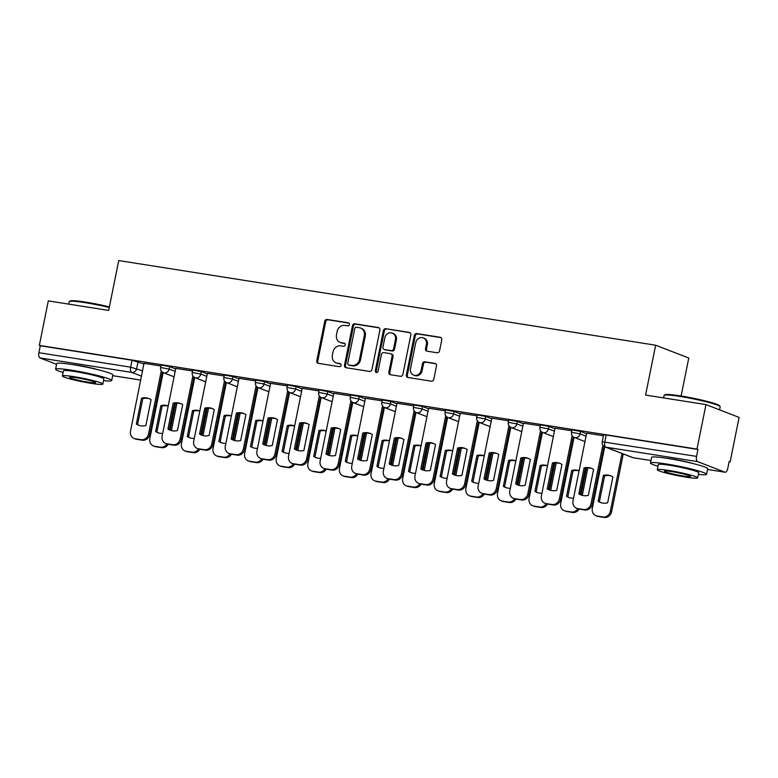 <?xml version="1.0" encoding="UTF-8"?>
<svg xmlns="http://www.w3.org/2000/svg" width="778" height="778" viewBox="0 0 778 778"><rect width="100%" height="100%" fill="white"/><g stroke="black" fill="none" stroke-linecap="round" stroke-linejoin="round"><path stroke-width="1.17" d="M349.371 324.543A1.575 1.4 -68.9 0 0 348.291 322.792L327.159 319.457A2.246 2.003 -68.9 0 0 324.727 321.333L316.763 360.846A2.246 2.003 -68.9 0 0 318.309 363.355L339.441 366.681A1.575 1.4 -68.9 0 0 340.064 363.608L337.321 363.18A7.187 6.409 -68.9 0 1 336.145 362.859A7.187 6.409 -68.9 0 1 332.381 355.157L333.042 351.86A7.187 6.409 -68.9 0 1 340.822 345.84L343.555 346.268A1.575 1.4 -68.9 0 0 344.177 343.195L341.445 342.767A7.187 6.409 -68.9 0 1 340.268 342.456A7.187 6.409 -68.9 0 1 336.495 334.744L337.156 331.447A7.187 6.409 -68.9 0 1 344.936 325.428L347.669 325.856A1.575 1.4 -68.9 0 0 349.371 324.543M98.086 369.754A17.855 1.527 -168.6 0 0 77.469 365.252A17.855 1.527 -168.6 0 0 72.325 364.551M692.945 463.532A17.855 1.527 -168.6 0 0 672.318 459.039A17.855 1.527 -168.6 0 0 667.174 458.339M437.1 352.755A2.246 2.003 -68.9 0 0 439.531 350.878L441.768 339.791A2.246 2.003 -68.9 0 0 440.222 337.282L416.755 333.577A2.246 2.003 -68.9 0 0 414.324 335.464L406.359 374.967A2.246 2.003 -68.9 0 0 407.905 377.476L431.372 381.181A2.246 2.003 -68.9 0 0 433.803 379.294L436.497 365.903A2.246 2.003 -68.9 0 0 434.951 363.404L424.914 361.819A2.246 2.003 -68.9 0 0 422.483 363.696L421.141 370.338A6.01 5.358 -68.9 0 1 413.653 375.103A6.01 5.358 -68.9 0 1 410.502 368.655L415.744 342.651A6.01 5.358 -68.9 0 1 423.232 337.885A6.01 5.358 -68.9 0 1 426.383 344.323L425.508 348.661A2.246 2.003 -68.9 0 0 427.054 351.17L437.1 352.755M39.328 345.403L48.304 300.901L108.677 310.422L118.733 260.562L655.64 345.208L645.584 395.078L705.967 404.589L696.991 449.091L39.328 345.403L40.3 345.772L38.9 352.706L130.685 367.177L142.666 370.882M379.917 330.037A2.246 2.003 -68.9 0 0 378.371 327.528L354.904 323.833A2.246 2.003 -68.9 0 0 352.473 325.71L344.508 365.222A2.246 2.003 -68.9 0 0 346.054 367.731L369.521 371.427A2.246 2.003 -68.9 0 0 371.952 369.54L379.917 330.037M385.83 328.705L409.296 332.41A2.246 2.003 -68.9 0 1 410.842 334.91L402.878 374.422A2.246 2.003 -68.9 0 1 400.446 376.299L390.4 374.714A2.246 2.003 -68.9 0 1 388.854 372.215L392.083 356.188A2.246 2.003 -68.9 0 0 390.537 353.679L383.875 352.629A2.246 2.003 -68.9 0 0 381.444 354.515L378.079 371.194A1.575 1.4 -68.9 0 1 375.297 370.756L383.398 330.592A2.246 2.003 -68.9 0 1 385.83 328.705L410.113 332.751M705.967 404.589L739.1 417.407L730.124 461.908L729.122 461.743M681.12 396.002L688.773 358.026L655.64 345.208M696.991 449.091L697.954 449.46L696.563 456.394A4.58 2.033 99 0 0 697.594 461.617L724.931 472.188A4.58 2.033 99 0 0 725.115 472.236A4.58 2.033 99 0 0 727.761 468.463L729.161 461.529L730.124 461.908M40.3 345.772L132.075 360.243L144.066 363.958M56.58 364.367L39.931 357.929A4.58 2.033 -81 0 1 38.9 352.706M192.545 370.98L175.779 368.373M224.152 375.959L207.386 373.362M255.758 380.938L238.992 378.341M287.374 385.927L270.598 383.33M318.98 390.906L302.204 388.31M350.586 395.895L333.811 393.289M382.192 400.874L365.417 398.278M413.799 405.853L397.023 403.257M445.405 410.842L428.629 408.246M477.011 415.822L460.236 413.225M508.618 420.81L491.852 418.204M540.224 425.79L523.458 423.193M571.83 430.769L555.064 428.172M603.436 435.758L586.67 433.161M580.553 431.401L580.057 433.852L571.519 432.315L572.015 429.855L580.553 431.401L586.554 433.716M548.947 426.412L548.451 428.873L539.913 427.326L540.409 424.866L548.947 426.412L554.947 428.736M517.341 421.433L516.845 423.893L508.306 422.347L508.802 419.887L517.341 421.433L523.341 423.747M485.735 416.444L485.239 418.904L476.7 417.358L477.196 414.907L485.735 416.444L491.735 418.768M454.128 411.465L453.632 413.925L445.094 412.379L445.59 409.918L454.128 411.465L460.129 413.789M422.522 406.486L422.026 408.936L413.488 407.4L413.984 404.939L422.522 406.486L428.522 408.8M390.916 401.497L390.42 403.957L381.881 402.411L382.377 399.95L390.916 401.497L396.916 403.821M359.31 396.517L358.814 398.978L350.275 397.432L350.771 394.971L359.31 396.517L365.31 398.832M327.703 391.529L327.207 393.989L318.669 392.443L319.165 389.992L327.703 391.529L333.704 393.853M296.097 386.549L295.601 389.01L287.063 387.463L287.559 385.003L296.097 386.549L302.097 388.874M264.491 381.57L263.995 384.021L255.456 382.484L255.952 380.024L264.491 381.57L270.491 383.885M232.885 376.581L232.389 379.042L223.85 377.495L224.346 375.035L232.885 376.581L238.885 378.905M201.278 371.602L200.782 374.062L192.244 372.516L192.74 370.056L201.278 371.602L207.279 373.917M169.672 366.613L169.176 369.073L160.628 367.527L161.124 365.077L169.672 366.613L175.672 368.937M160.939 365.991L143.979 363.316L130.519 431.129A6.866 6.127 -68.9 0 0 134.117 438.491A6.866 6.127 -68.9 0 0 135.246 438.792L141.119 439.716A6.866 6.127 -68.9 0 0 148.549 433.968L149.804 434.455A6.866 6.127 111.1 0 1 142.374 440.202L136.5 439.278A6.866 6.127 111.1 0 1 135.372 438.977L134.117 438.491M697.954 449.46L606.179 434.99L603.621 434.834L602.221 441.768L696.563 456.394M340.268 342.456L341.231 342.826A7.187 6.409 -68.9 0 0 342.408 343.147L341.445 342.767M344.839 343.526L342.408 343.147M336.145 362.859L337.117 363.238A7.187 6.409 -68.9 0 0 338.294 363.55L337.321 363.18M340.725 363.939L338.294 363.55M348.962 323.113L328.131 319.826A2.246 2.003 -68.9 0 0 325.7 321.713L317.735 361.216A2.246 2.003 -68.9 0 0 318.465 363.375M379.187 327.878L355.867 324.202A2.246 2.003 -68.9 0 0 353.436 326.089L345.471 365.592A2.246 2.003 -68.9 0 0 346.21 367.751M356.47 327.246A1.575 1.4 -68.9 0 0 354.768 328.569L347.776 363.238A1.575 1.4 -68.9 0 0 348.865 364.999L351.744 365.456A7.187 6.409 -68.9 0 0 359.524 359.436L364.308 335.726A7.187 6.409 -68.9 0 0 360.535 328.015A7.187 6.409 -68.9 0 0 359.358 327.703L356.47 327.246M349.332 365.183A1.575 1.4 -68.9 0 0 349.828 365.368L348.865 364.999M360.535 328.015L361.498 328.394A7.187 6.409 -68.9 0 1 365.271 336.106L360.486 359.806A7.187 6.409 -68.9 0 1 352.706 365.825L349.828 365.368M390.906 353.776L391.879 354.155A2.246 2.003 -68.9 0 1 393.055 356.557L389.817 372.584A2.246 2.003 -68.9 0 0 390.556 374.743M386.792 329.075A2.246 2.003 -68.9 0 0 384.361 330.961L376.26 371.125A1.575 1.4 -68.9 0 0 376.649 372.526M395.438 339.558A6.01 5.358 -68.9 0 0 392.287 333.12A6.01 5.358 -68.9 0 0 384.799 337.885L382.951 347.046A2.246 2.003 -68.9 0 0 384.497 349.555L391.159 350.606A2.246 2.003 -68.9 0 0 393.59 348.729L395.438 339.558L396.401 339.937A6.01 5.358 -68.9 0 0 393.25 333.49L392.287 333.12M384.128 349.458L385.1 349.828A2.246 2.003 -68.9 0 0 385.46 349.935L384.497 349.555M396.401 339.937L394.553 349.098A2.246 2.003 -68.9 0 1 392.122 350.985L385.46 349.935M423.232 337.885L424.204 338.255A6.01 5.358 -68.9 0 1 427.355 344.703L426.48 349.04A2.246 2.003 -68.9 0 0 427.21 351.199M413.653 375.103L414.616 375.482A6.01 5.358 -68.9 0 0 422.104 370.707L421.141 370.338M435.768 363.754L425.877 362.188A2.246 2.003 -68.9 0 0 423.446 364.075L422.104 370.707M441.038 337.633L417.718 333.957A2.246 2.003 -68.9 0 0 415.287 335.833L407.322 375.346A2.246 2.003 -68.9 0 0 408.051 377.505M168.194 405.99A14.305 12.759 -68.9 0 0 168.184 405.99A14.305 12.759 -68.9 0 0 160.881 405.639L155.658 431.537A14.305 12.759 -68.9 0 0 157.866 432.685A14.305 12.759 -68.9 0 0 162.66 433.434M163.156 372.574L149.843 438.598A6.866 6.127 -68.9 0 0 153.441 445.959A6.866 6.127 -68.9 0 0 154.569 446.261L160.443 447.194A6.866 6.127 -68.9 0 0 166.9 443.927M170.158 430.108L175.546 403.383M168.184 406.067A14.305 12.759 -68.9 0 0 162.135 406.116L156.913 432.023A14.305 12.759 -68.9 0 0 158.498 432.908M176.927 403.228L171.413 430.594M168.233 444.277A6.866 6.127 111.1 0 1 161.698 447.671L155.824 446.747A6.866 6.127 111.1 0 1 154.696 446.446L153.441 445.959M162.135 406.116L160.881 405.639M156.913 432.023L155.658 431.537M141.557 398.161A14.305 12.759 111.1 0 1 148.87 398.521A14.305 12.759 111.1 0 1 151.078 399.659L145.856 425.566A14.305 12.759 111.1 0 1 138.542 425.206A14.305 12.759 111.1 0 1 136.335 424.059L141.557 398.161L142.812 398.647A14.305 12.759 111.1 0 1 149.483 398.774M142.812 398.647L137.589 424.545A14.305 12.759 111.1 0 0 139.174 425.43M162.378 372.108L149.804 434.455M161.27 370.902L148.549 433.968M136.335 424.059L137.589 424.545M199.8 410.979A14.305 12.759 -68.9 0 0 199.79 410.969A14.305 12.759 -68.9 0 0 192.487 410.619L187.265 436.516A14.305 12.759 -68.9 0 0 189.472 437.664A14.305 12.759 -68.9 0 0 194.267 438.422M194.763 377.554L181.449 443.577A6.866 6.127 -68.9 0 0 185.047 450.948A6.866 6.127 -68.9 0 0 186.175 451.25L192.049 452.174A6.866 6.127 -68.9 0 0 198.507 448.906M201.765 435.087L207.152 408.372M199.79 411.056A14.305 12.759 -68.9 0 0 193.741 411.105L188.519 437.003A14.305 12.759 -68.9 0 0 190.104 437.888M208.533 408.217L203.019 435.583M199.839 449.266A6.866 6.127 111.1 0 1 193.304 452.66L187.43 451.736A6.866 6.127 111.1 0 1 186.302 451.435L185.047 450.948M193.741 411.105L192.487 410.619M188.519 437.003L187.265 436.516M231.406 415.958A14.305 12.759 -68.9 0 0 231.397 415.958A14.305 12.759 -68.9 0 0 224.093 415.598L218.871 441.496A14.305 12.759 -68.9 0 0 221.078 442.643A14.305 12.759 -68.9 0 0 225.873 443.402M226.369 382.533L213.055 448.566A6.866 6.127 -68.9 0 0 216.654 455.927A6.866 6.127 -68.9 0 0 217.782 456.229L223.656 457.153A6.866 6.127 -68.9 0 0 230.113 453.895M233.371 440.076L238.758 413.351M231.397 416.036A14.305 12.759 -68.9 0 0 225.348 416.084L220.125 441.982A14.305 12.759 -68.9 0 0 221.711 442.867M240.139 413.196L234.625 440.562M231.445 454.245A6.866 6.127 111.1 0 1 224.91 457.639L219.036 456.715A6.866 6.127 111.1 0 1 217.908 456.414L216.654 455.927M225.348 416.084L224.093 415.598M220.125 441.982L218.871 441.496M173.163 403.14A14.305 12.759 111.1 0 1 180.477 403.5A14.305 12.759 111.1 0 1 182.684 404.648L177.462 430.545A14.305 12.759 111.1 0 1 170.149 430.195A14.305 12.759 111.1 0 1 167.941 429.048L173.163 403.14L174.418 403.626A14.305 12.759 111.1 0 1 181.089 403.763M174.418 403.626L169.196 429.534A14.305 12.759 111.1 0 0 170.781 430.419M193.985 377.087L181.41 439.434A6.866 6.127 111.1 0 1 173.98 445.181L168.106 444.257A6.866 6.127 111.1 0 1 166.978 443.956L165.724 443.47A6.866 6.127 -68.9 0 0 166.852 443.771L172.726 444.705A6.866 6.127 -68.9 0 0 180.156 438.948L181.41 439.434M175.789 368.334L162.125 436.108A6.866 6.127 -68.9 0 0 165.724 443.47M192.876 375.891L180.156 438.948M167.941 429.048L169.196 429.534M204.77 408.129A14.305 12.759 111.1 0 1 212.083 408.479A14.305 12.759 111.1 0 1 214.29 409.627L209.068 435.524A14.305 12.759 111.1 0 1 201.755 435.174A14.305 12.759 111.1 0 1 199.547 434.027L204.77 408.129L206.024 408.615A14.305 12.759 111.1 0 1 212.695 408.742M206.024 408.615L200.802 434.513A14.305 12.759 111.1 0 0 202.387 435.398M225.591 382.066L213.016 444.423A6.866 6.127 111.1 0 1 205.587 450.17L199.713 449.246A6.866 6.127 111.1 0 1 198.584 448.945L197.33 448.459A6.866 6.127 -68.9 0 0 198.458 448.76L204.332 449.684A6.866 6.127 -68.9 0 0 211.762 443.937L213.016 444.423M207.395 373.314L193.732 441.087A6.866 6.127 -68.9 0 0 197.33 448.459M224.482 380.87L211.762 443.937M199.547 434.027L200.802 434.513M109.27 307.495A28.621 2.451 -168.6 0 0 85.191 302.671A28.621 2.451 -168.6 0 0 69.359 301.504L70.166 300.969A27.93 2.392 11.4 0 1 85.619 302.117A27.93 2.392 11.4 0 1 109.397 306.882M103.513 380.617A28.621 2.451 -168.6 0 0 111.701 380.53A28.621 2.451 -168.6 0 0 71.576 370.202A28.621 2.451 -168.6 0 0 55.598 369.219A28.621 2.451 -168.6 0 0 63.115 372.468M111.701 380.53L112.829 374.938A28.621 2.451 -168.6 0 0 72.704 364.61A28.621 2.451 -168.6 0 0 56.726 363.627L55.598 369.219M62.415 375.949L63.456 370.805A20.607 1.76 11.4 0 1 74.96 371.514A20.607 1.76 11.4 0 1 103.853 378.944L102.813 384.089A20.607 1.76 -168.6 0 0 73.92 376.659A20.607 1.76 -168.6 0 0 62.415 375.949A20.607 1.76 -168.6 0 0 91.308 383.379A20.607 1.76 -168.6 0 0 102.813 384.089M77.012 377.845A13.275 1.138 -168.6 0 0 69.602 377.388A13.275 1.138 -168.6 0 0 88.215 382.183A13.275 1.138 -168.6 0 0 95.636 382.64A13.275 1.138 -168.6 0 0 77.012 377.845M69.359 301.504A28.621 2.451 -168.6 0 0 69.213 301.689L68.727 304.13M664.208 395.292L665.015 394.757A27.93 2.392 11.4 0 1 680.468 395.905A27.93 2.392 11.4 0 1 719.572 405.756L720.107 406.563A28.621 2.451 -168.6 0 0 680.04 396.459A28.621 2.451 -168.6 0 0 664.208 395.292A28.621 2.451 -168.6 0 0 664.062 395.477L663.576 397.908M719.553 409.85L720.175 406.787A28.621 2.451 -168.6 0 0 720.107 406.563M698.362 474.395A28.621 2.451 -168.6 0 0 706.56 474.317A28.621 2.451 -168.6 0 0 666.425 463.989A28.621 2.451 -168.6 0 0 650.447 462.998A28.621 2.451 -168.6 0 0 657.974 466.255M706.56 474.317L707.688 468.726A28.621 2.451 -168.6 0 0 667.553 458.398A28.621 2.451 -168.6 0 0 651.575 457.415L650.447 462.998M657.264 469.727L658.305 464.583A20.607 1.76 11.4 0 1 669.809 465.293A20.607 1.76 11.4 0 1 698.702 472.732L697.662 477.877A20.607 1.76 -168.6 0 0 668.769 470.437A20.607 1.76 -168.6 0 0 657.264 469.727A20.607 1.76 -168.6 0 0 686.157 477.167A20.607 1.76 -168.6 0 0 697.662 477.877M671.861 471.633A13.275 1.138 -168.6 0 0 664.451 471.176A13.275 1.138 -168.6 0 0 683.074 475.971A13.275 1.138 -168.6 0 0 690.485 476.428A13.275 1.138 -168.6 0 0 671.861 471.633M263.013 420.947A14.305 12.759 -68.9 0 0 263.003 420.937A14.305 12.759 -68.9 0 0 255.699 420.587L250.477 446.484A14.305 12.759 -68.9 0 0 252.685 447.632A14.305 12.759 -68.9 0 0 257.479 448.381M257.975 387.522L244.662 453.545A6.866 6.127 -68.9 0 0 248.26 460.907A6.866 6.127 -68.9 0 0 249.388 461.208L255.262 462.142A6.866 6.127 -68.9 0 0 261.719 458.874M264.977 445.055L270.365 418.331M263.003 421.015A14.305 12.759 -68.9 0 0 256.954 421.073L251.732 446.971A14.305 12.759 -68.9 0 0 253.317 447.856M271.746 418.185L266.232 445.541M263.052 459.224A6.866 6.127 111.1 0 1 256.516 462.628L250.642 461.694A6.866 6.127 111.1 0 1 249.514 461.393L248.26 460.907M256.954 421.073L255.699 420.587M251.732 446.971L250.477 446.484M294.619 425.926A14.305 12.759 -68.9 0 0 294.609 425.926A14.305 12.759 -68.9 0 0 287.306 425.566L282.083 451.464A14.305 12.759 -68.9 0 0 284.291 452.611A14.305 12.759 -68.9 0 0 289.085 453.37M289.581 392.501L276.268 458.534A6.866 6.127 -68.9 0 0 279.866 465.896A6.866 6.127 -68.9 0 0 280.994 466.197L286.868 467.121A6.866 6.127 -68.9 0 0 293.325 463.853M296.583 450.034L301.971 423.32M294.609 426.004A14.305 12.759 -68.9 0 0 288.56 426.052L283.338 451.95A14.305 12.759 -68.9 0 0 284.923 452.835M303.352 423.164L297.838 450.53M294.658 464.213A6.866 6.127 111.1 0 1 288.123 467.607L282.249 466.683A6.866 6.127 111.1 0 1 281.121 466.382L279.866 465.896M288.56 426.052L287.306 425.566M283.338 451.95L282.083 451.464M326.225 430.905L326.225 430.905A14.305 12.759 -68.9 0 0 318.912 430.555L313.69 456.453A14.305 12.759 -68.9 0 0 315.897 457.6A14.305 12.759 -68.9 0 0 320.692 458.349M321.188 397.49L307.874 463.513A6.866 6.127 -68.9 0 0 311.472 470.875A6.866 6.127 -68.9 0 0 312.6 471.176L318.474 472.11A6.866 6.127 -68.9 0 0 324.932 468.842M328.19 455.023L333.577 428.299M326.215 430.983A14.305 12.759 -68.9 0 0 320.166 431.031L314.944 456.939A14.305 12.759 -68.9 0 0 316.529 457.824M334.958 428.143L329.444 455.509M326.264 469.192A6.866 6.127 111.1 0 1 319.729 472.586L313.855 471.663A6.866 6.127 111.1 0 1 312.727 471.361L311.472 470.875M320.166 431.031L318.912 430.555M314.944 456.939L313.69 456.453M236.376 413.108A14.305 12.759 111.1 0 1 243.689 413.468A14.305 12.759 111.1 0 1 245.897 414.616L240.674 440.513A14.305 12.759 111.1 0 1 233.361 440.154A14.305 12.759 111.1 0 1 231.154 439.006L236.376 413.108L237.63 413.595A14.305 12.759 111.1 0 1 244.302 413.731M237.63 413.595L232.408 439.492A14.305 12.759 111.1 0 0 233.993 440.377M257.197 387.055L244.623 449.402A6.866 6.127 111.1 0 1 237.193 455.149L231.319 454.226A6.866 6.127 111.1 0 1 230.191 453.924L228.936 453.438A6.866 6.127 -68.9 0 0 230.064 453.739L235.938 454.663A6.866 6.127 -68.9 0 0 243.368 448.916L244.623 449.402M239.002 378.303L225.338 446.076A6.866 6.127 -68.9 0 0 228.936 453.438M256.088 385.859L243.368 448.916M231.154 439.006L232.408 439.492M267.982 418.097A14.305 12.759 111.1 0 1 275.295 418.447A14.305 12.759 111.1 0 1 277.503 419.595L272.281 445.493A14.305 12.759 111.1 0 1 264.967 445.142A14.305 12.759 111.1 0 1 262.76 443.995L267.982 418.097L269.237 418.583A14.305 12.759 111.1 0 1 275.918 418.71M269.237 418.583L264.014 444.481A14.305 12.759 111.1 0 0 265.599 445.366M288.803 392.034L276.229 454.381A6.866 6.127 111.1 0 1 268.799 460.138L262.925 459.205A6.866 6.127 111.1 0 1 261.797 458.903L260.542 458.417A6.866 6.127 -68.9 0 0 261.671 458.719L267.544 459.652A6.866 6.127 -68.9 0 0 274.974 453.895L276.229 454.381M270.608 383.282L256.944 451.055A6.866 6.127 -68.9 0 0 260.542 458.417M287.695 390.838L274.974 453.895M262.76 443.995L264.014 444.481M299.588 423.076A14.305 12.759 111.1 0 1 306.902 423.436A14.305 12.759 111.1 0 1 309.109 424.574L303.887 450.481A14.305 12.759 111.1 0 1 296.574 450.122A14.305 12.759 111.1 0 1 294.366 448.974L299.588 423.076L300.843 423.563A14.305 12.759 111.1 0 1 307.524 423.689M300.843 423.563L295.621 449.46A14.305 12.759 111.1 0 0 297.215 450.345M320.41 397.023L307.835 459.37A6.866 6.127 111.1 0 1 300.405 465.118L294.531 464.194A6.866 6.127 111.1 0 1 293.403 463.892L292.149 463.406A6.866 6.127 -68.9 0 0 293.277 463.707L299.151 464.631A6.866 6.127 -68.9 0 0 306.581 458.884L307.835 459.37M302.214 388.271L288.55 456.044A6.866 6.127 -68.9 0 0 292.149 463.406M319.301 395.817L306.581 458.884M294.366 448.974L295.621 449.46M357.831 435.894A14.305 12.759 -68.9 0 0 357.831 435.884A14.305 12.759 -68.9 0 0 350.518 435.534L345.296 461.432A14.305 12.759 -68.9 0 0 347.503 462.579A14.305 12.759 -68.9 0 0 352.298 463.338M352.794 402.469L339.48 468.492A6.866 6.127 -68.9 0 0 343.079 475.864A6.866 6.127 -68.9 0 0 344.207 476.165L350.081 477.089A6.866 6.127 -68.9 0 0 356.538 473.821M359.796 460.002L365.183 433.288M357.822 435.972A14.305 12.759 -68.9 0 0 351.773 436.02L346.55 461.918A14.305 12.759 -68.9 0 0 348.136 462.803M366.564 433.132L361.05 460.498M357.87 474.181A6.866 6.127 111.1 0 1 351.335 477.575L345.461 476.651A6.866 6.127 111.1 0 1 344.333 476.35L343.079 475.864M351.773 436.02L350.518 435.534M346.55 461.918L345.296 461.432M331.195 428.056A14.305 12.759 111.1 0 1 338.508 428.415A14.305 12.759 111.1 0 1 340.715 429.563L335.493 455.461A14.305 12.759 111.1 0 1 328.18 455.111A14.305 12.759 111.1 0 1 325.972 453.963L331.195 428.056L332.449 428.542A14.305 12.759 111.1 0 1 339.13 428.678M332.449 428.542L327.227 454.449A14.305 12.759 111.1 0 0 328.822 455.334M352.016 402.002L339.441 464.349A6.866 6.127 111.1 0 1 332.012 470.097L326.138 469.173A6.866 6.127 111.1 0 1 325.01 468.871L323.755 468.385A6.866 6.127 -68.9 0 0 324.883 468.687L330.757 469.62A6.866 6.127 -68.9 0 0 338.187 463.863L339.441 464.349M333.82 393.25L320.157 461.023A6.866 6.127 -68.9 0 0 323.755 468.385M350.907 400.806L338.187 463.863M325.972 453.963L327.227 454.449M389.438 440.873L389.438 440.873A14.305 12.759 -68.9 0 0 382.124 440.513L376.902 466.411A14.305 12.759 -68.9 0 0 379.11 467.559A14.305 12.759 -68.9 0 0 383.914 468.317M384.4 407.448L371.087 473.481A6.866 6.127 -68.9 0 0 374.685 480.843A6.866 6.127 -68.9 0 0 375.813 481.144L381.687 482.068A6.866 6.127 -68.9 0 0 388.144 478.81M391.402 464.991L396.79 438.267M389.428 440.951A14.305 12.759 -68.9 0 0 383.379 441L378.157 466.897A14.305 12.759 -68.9 0 0 379.742 467.782M398.171 438.111L392.657 465.477M389.477 479.16A6.866 6.127 111.1 0 1 382.941 482.555L377.067 481.631A6.866 6.127 111.1 0 1 375.939 481.329L374.685 480.843M383.379 441L382.124 440.513M378.157 466.897L376.902 466.411M362.801 433.045A14.305 12.759 111.1 0 1 370.114 433.395A14.305 12.759 111.1 0 1 372.322 434.542L367.099 460.44A14.305 12.759 111.1 0 1 359.786 460.09A14.305 12.759 111.1 0 1 357.579 458.942L362.801 433.045L364.055 433.531A14.305 12.759 111.1 0 1 370.736 433.657M364.055 433.531L358.833 459.428A14.305 12.759 111.1 0 0 360.428 460.313M383.622 406.982L371.048 469.338A6.866 6.127 111.1 0 1 363.618 475.086L357.744 474.162A6.866 6.127 111.1 0 1 356.616 473.86L355.361 473.374A6.866 6.127 -68.9 0 0 356.489 473.676L362.363 474.599A6.866 6.127 -68.9 0 0 369.793 468.852L371.048 469.338M365.427 398.229L351.763 466.003A6.866 6.127 -68.9 0 0 355.361 473.374M382.513 405.785L369.793 468.852M357.579 458.942L358.833 459.428M421.054 445.862A14.305 12.759 -68.9 0 0 421.044 445.852A14.305 12.759 -68.9 0 0 413.731 445.502L408.508 471.4A14.305 12.759 -68.9 0 0 410.716 472.547A14.305 12.759 -68.9 0 0 415.52 473.296M416.006 412.437L402.693 478.46A6.866 6.127 -68.9 0 0 406.291 485.822A6.866 6.127 -68.9 0 0 407.419 486.124L413.293 487.057A6.866 6.127 -68.9 0 0 419.75 483.79M423.008 469.97L428.396 443.246M421.034 445.93A14.305 12.759 -68.9 0 0 414.985 445.989L409.763 471.886A14.305 12.759 -68.9 0 0 411.348 472.771M429.787 443.1L424.263 470.457M421.083 484.14A6.866 6.127 111.1 0 1 414.548 487.543L408.674 486.61A6.866 6.127 111.1 0 1 407.546 486.308L406.291 485.822M414.985 445.989L413.731 445.502M409.763 471.886L408.508 471.4M394.407 438.024A14.305 12.759 111.1 0 1 401.72 438.384A14.305 12.759 111.1 0 1 403.928 439.531L398.706 465.429A14.305 12.759 111.1 0 1 391.392 465.069A14.305 12.759 111.1 0 1 389.185 463.921L394.407 438.024L395.662 438.51A14.305 12.759 111.1 0 1 402.343 438.646M395.662 438.51L390.439 464.408A14.305 12.759 111.1 0 0 392.034 465.293M415.228 411.97L402.654 474.317A6.866 6.127 111.1 0 1 395.224 480.065L389.35 479.141A6.866 6.127 111.1 0 1 388.222 478.84L386.967 478.353A6.866 6.127 -68.9 0 0 388.096 478.655L393.969 479.579A6.866 6.127 -68.9 0 0 401.399 473.831L402.654 474.317M397.033 403.218L383.369 470.991A6.866 6.127 -68.9 0 0 386.967 478.353M414.12 410.774L401.399 473.831M389.185 463.921L390.439 464.408M452.66 450.841A14.305 12.759 -68.9 0 0 452.65 450.841A14.305 12.759 -68.9 0 0 445.337 450.481L440.115 476.379A14.305 12.759 -68.9 0 0 442.322 477.527A14.305 12.759 -68.9 0 0 447.126 478.285M447.613 417.416L434.299 483.449A6.866 6.127 -68.9 0 0 437.897 490.811A6.866 6.127 -68.9 0 0 439.025 491.113L444.899 492.036A6.866 6.127 -68.9 0 0 451.357 488.769M454.615 474.95L460.002 448.235M452.64 450.919A14.305 12.759 -68.9 0 0 446.591 450.968L441.369 476.865A14.305 12.759 -68.9 0 0 442.954 477.75M461.393 448.079L455.869 475.446M452.689 489.129A6.866 6.127 111.1 0 1 446.154 492.523L440.28 491.599A6.866 6.127 111.1 0 1 439.152 491.297L437.897 490.811M446.591 450.968L445.337 450.481M441.369 476.865L440.115 476.379M426.013 443.013A14.305 12.759 111.1 0 1 433.327 443.363A14.305 12.759 111.1 0 1 435.534 444.51L430.312 470.408A14.305 12.759 111.1 0 1 422.999 470.058A14.305 12.759 111.1 0 1 420.791 468.91L426.013 443.013L427.268 443.499A14.305 12.759 111.1 0 1 433.949 443.625M427.268 443.499L422.046 469.397A14.305 12.759 111.1 0 0 423.64 470.282M446.835 416.95L434.26 479.297A6.866 6.127 111.1 0 1 426.83 485.054L420.956 484.12A6.866 6.127 111.1 0 1 419.838 483.819L418.574 483.333A6.866 6.127 -68.9 0 0 419.702 483.634L425.576 484.568A6.866 6.127 -68.9 0 0 433.006 478.81L434.26 479.297M428.639 408.197L414.975 475.971A6.866 6.127 -68.9 0 0 418.574 483.333M445.726 415.753L433.006 478.81M420.791 468.91L422.046 469.397M484.266 455.82A14.305 12.759 -68.9 0 0 484.256 455.82A14.305 12.759 -68.9 0 0 476.943 455.47L471.721 481.368A14.305 12.759 -68.9 0 0 473.928 482.516A14.305 12.759 -68.9 0 0 478.733 483.264M479.219 422.405L465.905 488.428A6.866 6.127 -68.9 0 0 469.504 495.79A6.866 6.127 -68.9 0 0 470.632 496.092L476.506 497.025A6.866 6.127 -68.9 0 0 482.963 493.758M486.221 479.938L491.608 453.214M484.247 455.898A14.305 12.759 -68.9 0 0 478.198 455.947L472.975 481.854A14.305 12.759 -68.9 0 0 474.561 482.739M492.999 453.059L487.475 480.425M484.295 494.108A6.866 6.127 111.1 0 1 477.76 497.502L471.886 496.578A6.866 6.127 111.1 0 1 470.758 496.276L469.504 495.79M478.198 455.947L476.943 455.47M472.975 481.854L471.721 481.368M457.62 447.992A14.305 12.759 111.1 0 1 464.933 448.352A14.305 12.759 111.1 0 1 467.14 449.49L461.918 475.397A14.305 12.759 111.1 0 1 454.605 475.037A14.305 12.759 111.1 0 1 452.397 473.89L457.62 447.992L458.874 448.478A14.305 12.759 111.1 0 1 465.555 448.605M458.874 448.478L453.652 474.376A14.305 12.759 111.1 0 0 455.247 475.261M478.441 421.939L465.876 484.286A6.866 6.127 111.1 0 1 458.436 490.033L452.563 489.109A6.866 6.127 111.1 0 1 451.444 488.808L450.18 488.321A6.866 6.127 -68.9 0 0 451.308 488.623L457.182 489.547A6.866 6.127 -68.9 0 0 464.612 483.799L465.876 484.286M460.245 413.186L446.582 480.96A6.866 6.127 -68.9 0 0 450.18 488.321M477.332 420.733L464.612 483.799M452.397 473.89L453.652 474.376M515.872 460.809A14.305 12.759 -68.9 0 0 515.863 460.8A14.305 12.759 -68.9 0 0 508.549 460.45L503.327 486.347A14.305 12.759 -68.9 0 0 505.535 487.495A14.305 12.759 -68.9 0 0 510.339 488.253M510.825 427.385L497.512 493.408A6.866 6.127 -68.9 0 0 501.11 500.779A6.866 6.127 -68.9 0 0 502.238 501.081L508.112 502.005A6.866 6.127 -68.9 0 0 514.569 498.737M517.827 484.918L523.215 458.203M515.853 460.887A14.305 12.759 -68.9 0 0 509.804 460.936L504.582 486.834A14.305 12.759 -68.9 0 0 506.177 487.718M524.605 458.048L519.082 485.414M515.902 499.097A6.866 6.127 111.1 0 1 509.366 502.491L503.492 501.567A6.866 6.127 111.1 0 1 502.364 501.265L501.11 500.779M509.804 460.936L508.549 460.45M504.582 486.834L503.327 486.347M489.226 452.971A14.305 12.759 111.1 0 1 496.539 453.331A14.305 12.759 111.1 0 1 498.747 454.478L493.524 480.376A14.305 12.759 111.1 0 1 486.211 480.026A14.305 12.759 111.1 0 1 484.004 478.878L489.226 452.971L490.48 453.457A14.305 12.759 111.1 0 1 497.161 453.593M490.48 453.457L485.258 479.365A14.305 12.759 111.1 0 0 486.853 480.25M510.047 426.918L497.482 489.265A6.866 6.127 111.1 0 1 490.043 495.012L484.169 494.088A6.866 6.127 111.1 0 1 483.05 493.787L481.786 493.301A6.866 6.127 -68.9 0 0 482.914 493.602L488.788 494.526A6.866 6.127 -68.9 0 0 496.218 488.779L497.482 489.265M491.852 418.165L478.188 485.939A6.866 6.127 -68.9 0 0 481.786 493.301M508.938 425.722L496.218 488.779M484.004 478.878L485.258 479.365M547.479 465.789A14.305 12.759 -68.9 0 0 547.469 465.789A14.305 12.759 -68.9 0 0 540.156 465.429L534.933 491.326A14.305 12.759 -68.9 0 0 537.141 492.474A14.305 12.759 -68.9 0 0 541.945 493.233M542.431 432.364L529.118 498.397A6.866 6.127 -68.9 0 0 532.716 505.758A6.866 6.127 -68.9 0 0 533.844 506.06L539.718 506.984A6.866 6.127 -68.9 0 0 546.175 503.726M549.433 489.907L554.821 463.182M547.459 465.866A14.305 12.759 -68.9 0 0 541.41 465.915L536.188 491.813A14.305 12.759 -68.9 0 0 537.783 492.698M556.212 463.027L550.688 490.393M547.508 504.076A6.866 6.127 111.1 0 1 540.973 507.47L535.099 506.546A6.866 6.127 111.1 0 1 533.971 506.245L532.716 505.758M541.41 465.915L540.156 465.429M536.188 491.813L534.933 491.326M520.832 457.96A14.305 12.759 111.1 0 1 528.145 458.31A14.305 12.759 111.1 0 1 530.353 459.458L525.131 485.355A14.305 12.759 111.1 0 1 517.817 485.005A14.305 12.759 111.1 0 1 515.61 483.858L520.832 457.96L522.087 458.446A14.305 12.759 111.1 0 1 528.768 458.573M522.087 458.446L516.864 484.344A14.305 12.759 111.1 0 0 518.459 485.229M541.653 431.897L529.089 494.254A6.866 6.127 111.1 0 1 521.649 500.001L515.775 499.077A6.866 6.127 111.1 0 1 514.657 498.776L513.392 498.29A6.866 6.127 -68.9 0 0 514.521 498.591L520.394 499.515A6.866 6.127 -68.9 0 0 527.824 493.767L529.089 494.254M523.458 423.144L509.794 490.918A6.866 6.127 -68.9 0 0 513.392 498.29M540.545 430.701L527.824 493.767M515.61 483.858L516.864 484.344M579.085 470.778A14.305 12.759 -68.9 0 0 579.075 470.768A14.305 12.759 -68.9 0 0 571.762 470.418L566.54 496.315A14.305 12.759 -68.9 0 0 568.747 497.463A14.305 12.759 -68.9 0 0 573.551 498.212M574.038 437.353L560.724 503.376A6.866 6.127 -68.9 0 0 564.322 510.738A6.866 6.127 -68.9 0 0 565.45 511.039L571.324 511.973A6.866 6.127 -68.9 0 0 577.782 508.705M581.04 494.886L586.427 468.161M579.065 470.846A14.305 12.759 -68.9 0 0 573.016 470.904L567.794 496.802A14.305 12.759 -68.9 0 0 569.389 497.687M587.818 468.016L582.294 495.372M579.114 509.055A6.866 6.127 111.1 0 1 572.579 512.459L566.705 511.525A6.866 6.127 111.1 0 1 565.577 511.224L564.322 510.738M573.016 470.904L571.762 470.418M567.794 496.802L566.54 496.315M552.438 462.939A14.305 12.759 111.1 0 1 559.752 463.299A14.305 12.759 111.1 0 1 561.959 464.447L556.737 490.344A14.305 12.759 111.1 0 1 549.424 489.984A14.305 12.759 111.1 0 1 547.216 488.837L552.438 462.939L553.693 463.425A14.305 12.759 111.1 0 1 560.374 463.562M553.693 463.425L548.471 489.323A14.305 12.759 111.1 0 0 550.065 490.208M573.26 436.886L560.695 499.233A6.866 6.127 111.1 0 1 553.265 504.98L547.381 504.056A6.866 6.127 111.1 0 1 546.263 503.755L545.008 503.269A6.866 6.127 -68.9 0 0 546.127 503.57L552.001 504.494A6.866 6.127 -68.9 0 0 559.431 498.747L560.695 499.233M555.064 428.133L541.4 495.907A6.866 6.127 -68.9 0 0 545.008 503.269M572.151 435.69L559.431 498.747M547.216 488.837L548.471 489.323M603.368 475.397L598.146 501.295A14.305 12.759 -68.9 0 0 600.353 502.442A14.305 12.759 -68.9 0 0 607.667 502.802L612.889 476.895A14.305 12.759 -68.9 0 0 610.681 475.757A14.305 12.759 -68.9 0 0 603.368 475.397L604.623 475.883L599.4 501.781A14.305 12.759 -68.9 0 0 600.995 502.666M604.739 446.805L592.33 508.365A6.866 6.127 -68.9 0 0 595.929 515.726A6.866 6.127 -68.9 0 0 597.057 516.028L602.931 516.952A6.866 6.127 -68.9 0 0 610.36 511.204L622.001 453.496M611.304 476.01A14.305 12.759 -68.9 0 0 604.623 475.883M623.256 453.982L611.615 511.691A6.866 6.127 111.1 0 1 604.185 517.438L598.311 516.514A6.866 6.127 111.1 0 1 597.183 516.213L595.929 515.726M599.4 501.781L598.146 501.295M584.045 467.928A14.305 12.759 111.1 0 1 591.358 468.278A14.305 12.759 111.1 0 1 593.565 469.426L588.343 495.323A14.305 12.759 111.1 0 1 581.03 494.973A14.305 12.759 111.1 0 1 578.822 493.826L584.045 467.928L585.299 468.414A14.305 12.759 111.1 0 1 591.98 468.541M585.299 468.414L580.077 494.312A14.305 12.759 111.1 0 0 581.672 495.197M603.971 446.339L592.301 504.212A6.866 6.127 111.1 0 1 584.871 509.969L578.988 509.036A6.866 6.127 111.1 0 1 577.869 508.734L576.615 508.248A6.866 6.127 -68.9 0 0 577.733 508.549L583.607 509.483A6.866 6.127 -68.9 0 0 591.037 503.726L592.301 504.212M586.67 433.113L573.007 500.886A6.866 6.127 -68.9 0 0 576.615 508.248M602.853 445.142L591.037 503.726M578.822 493.826L580.077 494.312M348.787 322.977L348.291 322.792M340.56 363.803L340.064 363.608M344.673 343.39L344.177 343.195M697.594 461.617L605.809 447.146L633.146 457.717L650.953 460.527L633.341 457.765A4.58 2.033 99 0 0 633.535 457.775M707.542 469.445L724.931 472.188M138.066 361.634L136.665 368.568A4.58 4.085 -68.9 0 1 131.715 372.399L39.931 357.929M161.182 378.05L161.989 378.361M141.586 376.221L131.715 372.399A4.58 2.033 -81 0 1 130.685 367.177L132.075 360.243M112.684 375.667L140.808 380.092L112.684 375.686M571.519 432.315A4.58 4.58 0 0 0 574.359 437.489A4.58 4.085 111.1 0 0 575.107 437.693A4.58 4.085 111.1 0 0 580.057 433.852L586.058 436.176M539.913 427.326A4.58 4.58 0 0 0 542.752 432.5A4.58 4.085 111.1 0 0 543.501 432.704A4.58 4.085 111.1 0 0 548.451 428.873L554.451 431.197M572.968 438.354L573.775 438.666M508.306 422.347A4.58 4.58 0 0 0 511.146 427.521A4.58 4.085 111.1 0 0 511.895 427.725A4.58 4.085 111.1 0 0 516.845 423.893L522.845 426.208M541.362 433.375L542.169 433.686M476.7 417.358A4.58 4.58 0 0 0 479.54 422.542A4.58 4.085 111.1 0 0 480.289 422.736A4.58 4.085 111.1 0 0 485.239 418.904L491.239 421.229M509.755 428.386L510.562 428.697M445.094 412.379A4.58 4.58 0 0 0 447.924 417.553A4.58 4.085 111.1 0 0 448.682 417.757A4.58 4.085 111.1 0 0 453.632 413.925L459.633 416.24M478.149 423.407L478.956 423.718M413.488 407.4A4.58 4.58 0 0 0 416.318 412.573A4.58 4.085 111.1 0 0 417.076 412.778A4.58 4.085 111.1 0 0 422.026 408.936L428.026 411.261M446.543 418.418L447.35 418.729M381.881 402.411A4.58 4.58 0 0 0 384.711 407.584A4.58 4.085 111.1 0 0 385.47 407.789A4.58 4.085 111.1 0 0 390.42 403.957L396.42 406.281M414.937 413.439L415.744 413.75M350.275 397.432A4.58 4.58 0 0 0 353.105 402.605A4.58 4.085 111.1 0 0 353.854 402.81A4.58 4.085 111.1 0 0 358.814 398.978L364.814 401.292M383.33 408.46L384.137 408.771M318.669 392.443A4.58 4.58 0 0 0 321.499 397.626A4.58 4.085 111.1 0 0 322.248 397.821A4.58 4.085 111.1 0 0 327.207 393.989L333.208 396.313M351.724 403.471L352.531 403.782M287.063 387.463A4.58 4.58 0 0 0 289.893 392.637A4.58 4.085 111.1 0 0 290.641 392.841A4.58 4.085 111.1 0 0 295.601 389.01L301.601 391.324M320.118 398.492L320.925 398.803M255.456 382.484A4.58 4.58 0 0 0 258.286 387.658A4.58 4.085 111.1 0 0 259.035 387.862A4.58 4.085 111.1 0 0 263.995 384.021L269.995 386.345M288.512 393.503L289.309 393.814M223.85 377.495A4.58 4.58 0 0 0 226.68 382.669A4.58 4.085 111.1 0 0 227.429 382.873A4.58 4.085 111.1 0 0 232.389 379.042L238.389 381.366M256.905 388.523L257.703 388.835M192.244 372.516A4.58 4.58 0 0 0 195.074 377.69A4.58 4.085 111.1 0 0 195.823 377.894A4.58 4.085 111.1 0 0 200.782 374.062L206.783 376.377M225.289 383.544L226.097 383.855M160.628 367.527A4.58 4.58 0 0 0 163.468 372.711A4.58 4.085 111.1 0 0 164.216 372.905A4.58 4.085 111.1 0 0 169.176 369.073L175.176 371.398M193.683 378.555L194.49 378.867M193.615 383.243A4.58 4.085 111.1 0 1 192.691 383.486M225.221 388.222A4.58 4.085 111.1 0 1 224.297 388.475M256.828 393.211A4.58 4.085 111.1 0 1 255.904 393.454M288.434 398.19A4.58 4.085 111.1 0 1 287.51 398.433M320.04 403.179A4.58 4.085 111.1 0 1 319.116 403.422M351.646 408.158A4.58 4.085 111.1 0 1 350.722 408.401M383.253 413.137A4.58 4.085 111.1 0 1 382.329 413.39M414.859 418.126A4.58 4.085 111.1 0 1 413.935 418.37M446.465 423.106A4.58 4.085 111.1 0 1 445.541 423.349M478.071 428.094A4.58 4.085 111.1 0 1 477.147 428.338M509.678 433.074A4.58 4.085 111.1 0 1 508.763 433.317M541.284 438.053A4.58 4.085 111.1 0 1 540.37 438.306M572.89 443.042A4.58 4.085 111.1 0 1 571.976 443.285M604.496 448.021A4.58 4.085 111.1 0 1 603.582 448.264M606.179 434.99L604.778 441.923A4.58 2.033 -81 0 0 605.809 447.146A4.58 4.085 111.1 0 1 605.06 446.942L632.397 457.513A4.58 4.58 0 0 0 633.341 457.765A4.58 2.033 99 0 1 633.146 457.717A4.58 4.085 111.1 0 1 632.397 457.513M160.18 382.98A4.58 4.085 -68.9 0 0 161.104 382.727M317.735 361.216L316.763 360.846M325.7 321.713L324.727 321.333M328.131 319.826L327.159 319.457M345.471 365.592L344.508 365.222M353.436 326.089L352.473 325.71M355.867 324.202L354.904 323.833M379.081 327.801L378.371 327.528M352.706 365.825L351.744 365.456M360.486 359.806L359.524 359.436M365.271 336.106L364.308 335.726M410.006 332.683L409.296 332.41M389.817 372.584L388.854 372.215M393.055 356.557L392.083 356.188M376.26 371.125L375.297 370.756M384.361 330.961L383.398 330.592M392.122 350.985L391.159 350.606M394.553 349.098L393.59 348.729M426.48 349.04L425.508 348.661M427.355 344.703L426.383 344.323M423.446 364.075L422.483 363.696M425.877 362.188L424.914 361.819M435.661 363.676L434.951 363.404M407.322 375.346L406.359 374.967M415.287 335.833L414.324 335.464M417.718 333.957L416.755 333.577M440.931 337.555L440.222 337.282M161.698 447.671L160.443 447.194M155.824 446.747L154.569 446.261M135.246 438.792L136.5 439.278M141.119 439.716L142.374 440.202M193.304 452.66L192.049 452.174M187.43 451.736L186.175 451.25M224.91 457.639L223.656 457.153M219.036 456.715L217.782 456.229M166.852 443.771L168.106 444.257M172.726 444.705L173.98 445.181M198.458 448.76L199.713 449.246M204.332 449.684L205.587 450.17M256.516 462.628L255.262 462.142M250.642 461.694L249.388 461.208M288.123 467.607L286.868 467.121M282.249 466.683L280.994 466.197M319.729 472.586L318.474 472.11M313.855 471.663L312.6 471.176M230.064 453.739L231.319 454.226M235.938 454.663L237.193 455.149M261.671 458.719L262.925 459.205M267.544 459.652L268.799 460.138M293.277 463.707L294.531 464.194M299.151 464.631L300.405 465.118M351.335 477.575L350.081 477.089M345.461 476.651L344.207 476.165M324.883 468.687L326.138 469.173M330.757 469.62L332.012 470.097M382.941 482.555L381.687 482.068M377.067 481.631L375.813 481.144M356.489 473.676L357.744 474.162M362.363 474.599L363.618 475.086M414.548 487.543L413.293 487.057M408.674 486.61L407.419 486.124M388.096 478.655L389.35 479.141M393.969 479.579L395.224 480.065M446.154 492.523L444.899 492.036M440.28 491.599L439.025 491.113M419.702 483.634L420.956 484.12M425.576 484.568L426.83 485.054M477.76 497.502L476.506 497.025M471.886 496.578L470.632 496.092M451.308 488.623L452.563 489.109M457.182 489.547L458.436 490.033M509.366 502.491L508.112 502.005M503.492 501.567L502.238 501.081M482.914 493.602L484.169 494.088M488.788 494.526L490.043 495.012M540.973 507.47L539.718 506.984M535.099 506.546L533.844 506.06M514.521 498.591L515.775 499.077M520.394 499.515L521.649 500.001M572.579 512.459L571.324 511.973M566.705 511.525L565.45 511.039M546.127 503.57L547.381 504.056M552.001 504.494L553.265 504.98M611.615 511.691L610.36 511.204M604.185 517.438L602.931 516.952M598.311 516.514L597.057 516.028M577.733 508.549L578.988 509.036M583.607 509.483L584.871 509.969M192.672 383.583A4.58 4.58 0 0 0 193.566 383.457M174.078 376.815L163.468 372.711M224.278 388.572A4.58 4.58 0 0 0 225.173 388.436M205.684 381.794L195.074 377.69M255.884 393.551A4.58 4.58 0 0 0 256.779 393.415M237.29 386.773L226.68 382.669M287.49 398.531A4.58 4.58 0 0 0 288.385 398.404M268.896 391.762L258.286 387.658M319.097 403.519A4.58 4.58 0 0 0 319.991 403.383M300.502 396.741L289.893 392.637M350.703 408.499A4.58 4.58 0 0 0 351.598 408.372M332.109 401.73L321.499 397.626M382.309 413.488A4.58 4.58 0 0 0 383.214 413.351M363.715 406.709L353.105 402.605M413.915 418.467A4.58 4.58 0 0 0 414.82 418.331M395.331 411.688L384.711 407.584M445.522 423.446A4.58 4.58 0 0 0 446.426 423.32M426.937 416.677L416.318 412.573M477.128 428.435A4.58 4.58 0 0 0 478.032 428.299M458.543 421.657L447.924 417.553M508.744 433.414A4.58 4.58 0 0 0 509.639 433.288M490.15 426.645L479.54 422.542M540.35 438.403A4.58 4.58 0 0 0 541.245 438.267M521.756 431.625L511.146 427.521M571.956 443.382A4.58 4.58 0 0 0 572.851 443.246M553.362 436.604L542.752 432.5M603.563 448.361A4.58 4.58 0 0 0 604.457 448.235M584.968 441.593L574.359 437.489M602.221 441.768A4.58 4.58 0 0 0 605.06 446.942M707.533 469.465L725.115 472.236M160.161 383.077A4.58 4.58 0 0 0 161.065 382.941M349.565 365.3L348.602 364.931"/></g></svg>
